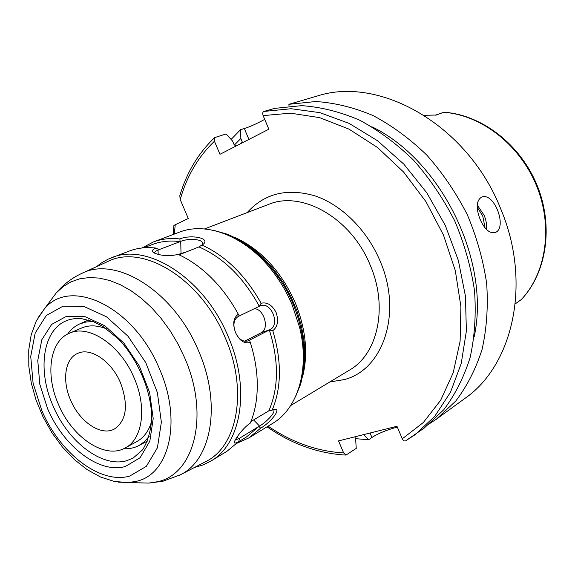 <?xml version="1.0" encoding="UTF-8"?>
<svg xmlns="http://www.w3.org/2000/svg" width="575" height="575" viewBox="0 0 575 575"><rect width="100%" height="100%" fill="white"/><g stroke="black" fill="none" stroke-linecap="round" stroke-linejoin="round"><path stroke-width="0.86" d="M179.803 195.737L180.212 199.539L188.298 218.514L173.916 225.386L173.168 234.507M354.811 436.827L355.623 438.754L356.241 448.385L345.949 455.077L343.634 452.906L338.546 440.903L396.973 426.276L402.593 439.501L403.973 440.91L405.461 440.939L415.143 434.671L434.837 416.199L450.491 392.243L461.229 363.522L466.368 331.078L465.455 296.204L458.361 260.453L445.309 225.472L426.866 192.891L403.909 164.242L377.574 140.767L349.126 123.388L319.887 112.65L291.108 108.725L263.925 111.442C262.631 112.067 262.365 113.455 263.12 115.604L268.848 129.21L219.981 154.294L214.446 141.227L214.64 137.605L226.09 133.975L232.566 141.012L234.104 144.648L235.915 145.964L236.663 145.727M93.258 321.583L86.164 321.978L79.659 323.948C74.872 326.104 70.876 329.475 67.67 334.061M123.625 448.744C129.195 449.032 134.298 447.961 138.934 445.532L144.512 441.607L149.213 436.245M106.569 328.871C97.369 325.198 89.089 324.897 81.729 327.966L69.438 333.22C49.615 341.155 45.159 374.864 58.535 404.57C72.256 437.525 105.096 459.763 125.343 447.882C142.622 439.149 147.193 407.337 134.126 377.919C120.477 345.022 88.758 323.912 69.438 333.22M125.343 447.882L137.044 441.427C144.016 437.518 148.889 430.797 151.649 421.267M120.477 382.734C111.464 361.028 90.44 347.012 77.618 353.424C64.86 358.743 61.899 380.729 70.682 400.286C79.731 422.007 101.236 436.518 114.461 428.993C126.622 420.462 128.627 405.037 120.477 382.734M515.279 303.844L521.317 299.546C546.825 272.629 553.797 225.896 537.028 185.143C520.296 144.375 481.864 114.806 443.986 112.226L435.893 115.129M424.185 115.316L436.576 115.014M480.046 219.176C475.935 208.243 476.301 200.97 481.153 197.354L481.562 197.182C494.5 191.41 508.012 228.972 494.816 232.645C489.361 233.529 484.438 229.037 480.046 219.176M242.549 142.708L240.846 138.474L240.551 129.677L231.107 139.43M240.551 129.677L244.332 128.548C250.068 126.716 256.86 123.654 264.708 119.363M426.736 425.478L436.181 419.34L464.701 398.561C513.015 365.506 532.127 282.699 500.66 208.703C467.525 124.833 379.442 75.584 317.213 96.039L288.909 104.298L288.995 106.116M436.181 419.34L455.745 401.07C467.044 386.206 475.827 368.956 482.102 349.32C486.716 328.584 488.24 306.655 486.666 283.525C483.252 260.152 476.783 237.18 467.252 214.633C456.104 192.805 442.635 172.974 426.837 155.149C410.025 138.862 392.1 125.666 373.06 115.568C353.783 107.432 334.7 102.753 315.826 101.523L288.909 104.298M397.311 427.088C386.81 429.913 378.343 433.378 371.91 437.482L368.661 439.746L363.572 434.635M355.587 438.668L368.661 439.746M240.846 138.474L234.334 145.08M405.461 440.946L424.127 428.123L443.771 409.738C455.098 394.745 463.888 377.322 470.149 357.456C474.727 336.461 476.186 314.238 474.519 290.785C470.997 267.066 464.384 243.75 454.688 220.836C443.368 198.648 429.705 178.487 413.713 160.353C396.692 143.779 378.58 130.345 359.353 120.046C339.904 111.744 320.67 106.943 301.667 105.649L274.591 108.395L263.925 111.442M474.238 336.526C490.619 261.05 441.413 160.245 371.838 126.73M154.668 253.18C154.388 252.138 155.509 251.11 158.046 250.111L158.995 249.672L156.012 248.077C146.424 246.963 137.569 247.933 129.433 250.98L108.165 259.145L101.588 262.84L96.557 266.656M158.995 249.672L180.047 241.629C170.135 240.336 160.978 241.277 152.562 244.454L143.692 247.811M194.537 467.446L202.975 464.988L210.845 461.107C241.378 443.993 250.808 388.139 228.117 336.425C204.29 278.343 147.38 242.269 111.665 257.679M234.715 330.208C232.99 323.646 234.176 319.067 238.258 316.466L239.222 315.998L238.287 314.194C233.299 317.968 232.408 324.135 235.613 332.695C239.538 340.853 244.425 344.08 250.283 342.369L249.5 340.156L247.588 341.025C242.851 341.931 238.934 339.315 235.836 333.191M238.287 314.187C229.784 298.576 219.506 285.214 207.453 274.11C198.052 265.542 188.305 258.98 178.207 254.438C168.827 256.4 160.763 255.868 154.007 252.863L154.007 252.863C151.383 251.311 152.052 249.715 156.012 248.077M210.845 461.107L227.053 451.217L238.769 441.471L239.646 438.179L235.132 440.184M250.283 342.377C253.834 353.567 256.04 364.629 256.91 375.554C258.218 393.645 256.004 409.508 250.269 423.15C243.764 427.196 235.283 438.596 234.435 441.83C233.989 443.591 235.434 443.469 238.776 441.471M276.144 312.534C272.191 304.987 267.181 301.889 261.122 303.248C245.417 275.274 225.666 255.868 201.868 245.022L203.643 243.893C210.198 237.906 190.361 234.384 179.882 238.934C170.351 237.899 161.518 238.905 153.388 241.96L141.953 247.983M237.195 443.145L248.903 437.884L272.514 423.48C297.843 408.732 310.076 369.164 299.546 327.182L292.057 304.613C286.745 292.129 279.996 280.686 271.803 270.272C245.209 236.109 206.49 221.353 179.263 232.207L153.388 241.96M272.78 330.747C277.696 326.722 278.81 320.656 276.122 312.541M248.903 437.884L260.64 428.181C269.761 423.135 281.362 409.271 275.173 409.177L272.183 410.104C281.606 387.485 281.808 361.035 272.802 330.762L269.431 329.942L249.5 340.156M180.047 241.629L180.744 241.349C187.795 238.352 202.213 238.841 202.673 243.146L202.285 244.813M179.889 238.934L180.076 241.572M201.868 245.022L198.957 246.905L179.055 254.826M239.214 315.998L259.303 306.295C243.491 277.43 223.373 257.636 198.957 246.905M259.303 306.295L260.576 305.728C271.342 301.487 280.42 324.767 270.027 329.633L269.431 329.942M261.129 303.248L259.375 306.267M244.555 341.241L261.136 332.767C269.754 329.051 264.026 308.768 254.358 308.689M250.952 421.489L268.82 410.859C278.774 387.945 278.954 360.985 269.359 329.978M268.82 410.859L272.183 410.104M273.743 409.975L273.341 409.573L273.743 409.968C275.691 412.548 266.074 422.359 259.562 426.053L239.646 438.179M258.987 426.449L260.64 428.181M238.395 441.88L246.438 437L258.915 426.427M186.365 251.915L176.741 254.897M205.016 461.998L205.864 461.552C237.604 446.207 248.199 389.965 225.199 337.676C201.178 279.026 143.139 243.671 108.244 261.316L107.223 261.783M302.809 375.87C308.308 353.1 305.756 328.641 295.147 302.507C281.118 271.285 261.187 249.665 235.355 237.647M204.47 228.958L268.582 204.412C301.861 190.181 351.339 218.083 370.221 265.197C388.377 307.107 377.797 354.2 349.392 370.163L290.662 405.569M329.806 381.973L344.26 379.593C383.194 369.869 402.737 312.886 380.068 261C367.094 230.093 341.794 205.031 315.337 195.982C287.27 187.766 264.543 193.315 247.157 212.613M175.231 224.688L174.362 234.054M268.115 426.168C292.165 442.506 317.342 451.418 343.634 452.906M402.248 438.818L423.387 422.46L440.687 400.236L453.201 372.794L460.122 341.133L460.898 306.554L455.307 270.617L443.476 235.06L425.931 201.631L403.542 171.975L377.466 147.466L349.032 129.145L319.621 117.638L290.576 113.174L263.12 115.604M214.446 141.227C198.21 156.788 186.796 176.23 180.212 199.539M521.173 299.676C546.214 273.305 553.344 226.6 536.475 185.574C519.671 144.533 481.067 114.878 443.735 112.29M486.5 229.468C486.96 225.041 486.177 220.318 484.157 215.302L477.221 205.045M485.041 227.829L482.727 215.905L477.2 207.223M242.37 142.083L240.76 143.628M370.027 433.018L371.91 437.482M248.925 139.438L244.332 128.548M261.136 332.767L270.013 329.64M253.589 419.915L259.562 426.053M237.108 436.978L238.718 438.653M158.168 254.387L158.046 250.111M181.01 253.201L180.737 241.349M133.077 458.146L126.867 460.654C102.257 468.086 68.252 441.974 53.209 406.23C37.296 370.904 42.399 330.575 66.125 320.807C70.653 318.938 75.749 318.205 81.406 318.607L93.409 321.641L102.868 326.435L118.342 338.883C138.28 359.706 151.584 391.532 151.743 418.399C150.794 431.178 147.746 441.658 142.586 449.837L133.077 458.146M50.341 300.869L56.134 293.049L62.962 286.731L70.782 281.966L79.501 278.875L88.967 277.553L99.029 278.063L109.516 280.435L120.24 284.661L130.992 290.706L141.558 298.475L151.735 307.841L161.302 318.636L170.063 330.647L177.833 343.649L184.453 357.363C209.925 414.719 194.494 474.303 157.557 481.706L148.781 483.079L139.2 482.835M179.601 475.209L180.557 474.713C211.758 459.662 221.713 403.398 198.512 350.764C174.239 291.748 116.574 255.796 82.297 273.168L108.244 261.316M118.148 482.123L128.484 482.562L136.34 481.311C169.359 474.49 182.462 420.555 159.376 368.719C133.709 306.022 69.632 276.496 44.045 309.372L37.95 317.918M41.86 410.651L33.091 383.209L30.734 356.421L35.197 332.997L46.273 315.517L63.063 306.173L83.907 306.453L106.483 316.782L128.038 336.26L145.777 362.638L157.37 392.567L161.359 422.194L157.421 447.781L146.309 466.375L129.641 476.107C100.036 484.538 59.778 453.107 41.86 410.651M47.574 408.638C63.502 446.43 99.389 474.181 125.458 466.454L140.113 457.714L149.816 441.212L153.202 418.622L149.637 392.56L139.43 366.253L123.855 343.052L104.916 325.853L85.028 316.645L66.607 316.25L51.7 324.372L41.802 339.746L37.763 360.467L39.797 384.244L47.574 408.638M222.949 233.127C250.729 241.823 278.832 269.704 293.092 303.909C305.512 334.959 307.395 363.134 298.741 388.434M138.934 445.532L147.552 440.982M79.659 323.948L88.507 319.973M435.527 115.158L441.772 112.966M179.709 196.039C186.537 172.787 198.181 153.309 214.64 137.605M267.023 426.83C291.992 444.13 318.298 453.546 345.949 455.077M203.643 243.893L203.155 244.274M275.173 409.177L274.534 409.228M202.68 243.937L202.666 243.146M205.864 461.552L180.557 474.713L162.977 481.239L148.781 483.079L128.484 482.562L114.518 481.505L100.618 477.063L87.098 469.61L74.268 459.49L62.438 447.062L51.937 432.745L43.082 416.997L36.132 400.322L31.323 383.238L28.815 366.268L28.75 349.931L31.208 334.693L36.275 321.015L44.045 309.372L56.134 293.049C63.25 284.524 71.976 277.897 82.297 273.168M215.287 230.783L227.65 234.312L239.94 240.055L251.886 247.897L263.206 257.679L273.621 269.172L282.878 282.117L290.734 296.19L296.995 311.039L301.501 326.298L304.153 341.586L304.901 356.529L303.737 370.774L300.696 383.999L295.873 395.909"/></g></svg>
